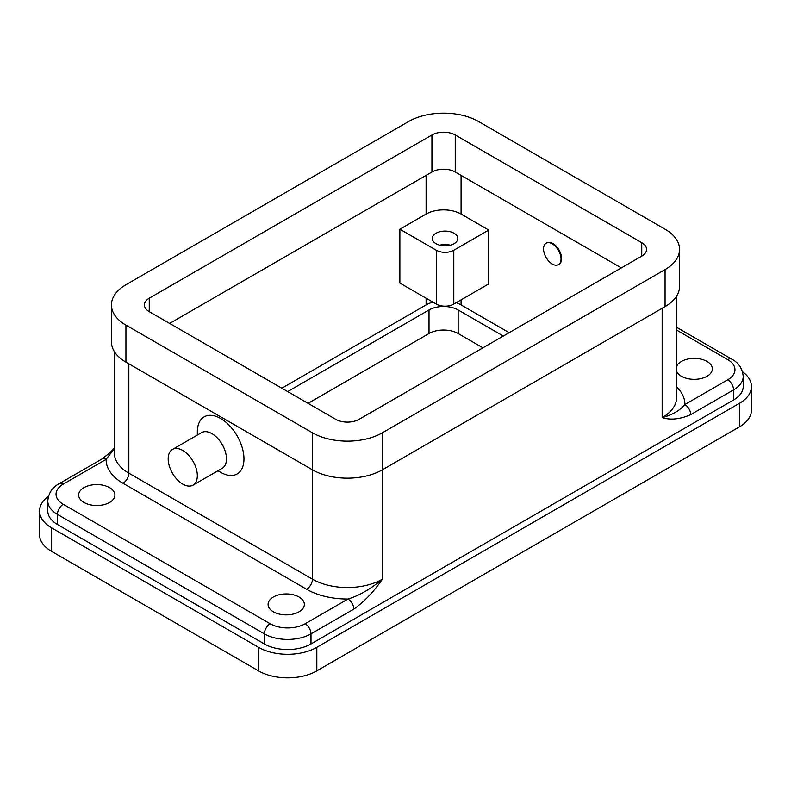 <?xml version="1.0" encoding="UTF-8"?>
<svg xmlns="http://www.w3.org/2000/svg" width="791" height="791" viewBox="0 0 791 791"><rect width="100%" height="100%" fill="white"/><g stroke="black" fill="none" stroke-linecap="round" stroke-linejoin="round"><path stroke-width="1.19" d="M676.641 366.273A18.134 10.471 180 0 1 689.406 358.758A18.134 10.471 180 0 1 707.035 361.457A18.134 10.471 180 0 1 712.345 368.853A18.134 10.471 180 0 1 701.152 378.533A18.134 10.471 180 0 1 681.387 376.259A18.134 10.471 180 0 1 676.641 371.444M273.389 611.809A18.134 10.471 180 0 1 268.08 604.413A18.134 10.471 180 0 1 279.272 594.733A18.134 10.471 180 0 1 299.038 597.007A18.134 10.471 180 0 1 304.347 604.413A18.134 10.471 180 0 1 293.154 614.083A18.134 10.471 180 0 1 273.389 611.809M83.965 502.453A18.134 10.471 180 0 1 78.655 495.047A18.134 10.471 180 0 1 89.848 485.377A18.134 10.471 180 0 1 109.613 487.642A18.134 10.471 180 0 1 114.922 495.047A18.134 10.471 180 0 1 103.73 504.717A18.134 10.471 180 0 1 83.965 502.453M676.641 296.071L676.641 397.458A49.457 28.555 180 0 1 662.156 417.648C672.508 414.751 680.082 410.381 684.877 404.527A8.246 4.756 60 0 1 689.001 408.878A8.246 4.756 60 0 1 690.701 414.622L733.554 389.884A32.975 19.033 0 0 0 743.204 376.427C742.423 368.487 738.636 362.743 731.843 359.193L676.641 327.326L731.843 359.193A8.246 4.756 -60 0 0 727.72 359.598A24.729 14.278 180 0 1 727.72 379.789A8.246 4.756 60 0 1 731.843 384.139A8.246 4.756 60 0 1 733.554 389.884L733.554 399.979L310.992 643.953A32.975 19.033 180 0 1 264.362 643.953L57.446 524.492A32.975 19.033 180 0 1 47.796 511.026L47.796 500.93A32.975 19.033 0 0 0 57.446 514.397A8.246 4.756 -60 0 1 59.157 508.653A8.246 4.756 -60 0 1 63.28 504.302A24.729 14.278 180 0 1 63.28 484.112L106.123 459.373A8.246 4.756 -120 0 0 101.999 458.968L110.176 452.511L114.359 448.181M57.446 524.492L57.446 514.397L264.362 633.848A32.975 19.033 0 0 0 310.992 633.848L353.834 609.119A8.246 4.756 -120 0 0 352.124 603.375A8.246 4.756 -120 0 0 348 599.024C359.371 595.544 370.841 588.919 382.389 579.17A49.457 28.555 180 0 1 312.445 579.17A8.246 4.756 -60 0 1 310.734 584.915A8.246 4.756 -60 0 1 306.611 589.265A57.703 33.311 0 0 0 348 599.024L305.158 623.753A24.729 14.278 180 0 1 270.186 623.753L63.28 504.302M63.28 484.112A8.246 4.756 60 0 0 59.157 483.697L101.999 458.968M436.009 243.677A12.775 7.376 180 0 1 432.262 238.457A12.775 7.376 180 0 1 440.152 231.644A12.775 7.376 180 0 1 454.074 233.246A12.775 7.376 180 0 1 457.821 238.457A12.775 7.376 180 0 1 449.931 245.279A12.775 7.376 180 0 1 436.009 243.677M450.267 245.19A12.775 7.376 0 0 0 439.816 245.19M193.063 485.13L222.212 468.302A20.606 11.895 -120 0 0 226.473 458.869A20.606 11.895 -120 0 0 217.476 438.135A20.606 11.895 -120 0 0 201.596 432.608L172.458 449.436A20.606 11.895 -120 0 0 168.186 458.869A20.606 11.895 -120 0 0 177.184 479.603A20.606 11.895 -120 0 0 193.063 485.13A20.606 11.895 -120 0 0 197.335 475.698A20.606 11.895 -120 0 0 188.337 454.954A20.606 11.895 -120 0 0 172.458 449.436M197.335 435.08L197.335 431.945A32.975 19.033 60 0 1 220.649 418.488A32.975 19.033 60 0 1 243.964 458.869A32.975 19.033 60 0 1 220.649 472.326L217.94 470.764M543.546 248.888A12.359 7.139 -120 0 0 548.944 261.337A12.359 7.139 -120 0 0 558.466 264.649A12.359 7.139 -120 0 0 561.027 258.983A12.359 7.139 -120 0 0 555.628 246.545A12.359 7.139 -120 0 0 546.106 243.233A12.359 7.139 -120 0 0 543.546 248.888M546.403 243.074A12.359 7.139 60 0 1 546.69 242.896A12.359 7.139 60 0 1 556.211 246.209A12.359 7.139 60 0 1 561.61 258.647A12.359 7.139 60 0 1 559.049 264.313A12.359 7.139 60 0 1 558.753 264.471M111.452 304.921L111.452 341.939A49.457 28.555 0 0 0 125.937 362.13L312.445 469.805A49.457 28.555 0 0 0 382.389 469.805L665.063 306.601A49.457 28.555 0 0 0 679.548 286.411L679.548 249.392A49.457 28.555 180 0 1 665.063 269.583L382.389 432.786A49.457 28.555 180 0 1 312.445 432.786L125.937 325.111A49.457 28.555 180 0 1 111.452 304.921A49.457 28.555 180 0 1 125.937 284.73L408.611 121.527A49.457 28.555 180 0 1 478.555 121.527L665.063 229.202A49.457 28.555 180 0 1 679.548 249.392M621.35 267.902L455.24 172.003A16.482 9.522 0 0 0 431.926 172.003L169.65 323.43M641.748 242.669A16.482 9.522 180 0 1 646.583 249.392A16.482 9.522 180 0 1 641.748 256.126L359.074 419.329A16.482 9.522 180 0 1 335.76 419.329L149.252 311.654A16.482 9.522 180 0 1 144.417 304.921A16.482 9.522 180 0 1 149.252 298.187L431.926 134.984A16.482 9.522 180 0 1 455.24 134.984L641.748 242.669L641.748 256.126M432.924 302.132A24.729 14.278 0 0 0 426.102 304.921L281.843 388.203M453.787 304.08A12.359 7.139 0 0 1 436.296 304.08L399.87 283.049L399.87 229.212L426.102 214.064A24.729 14.278 180 0 1 461.074 214.064L488.759 230.052L488.759 283.89L453.787 304.08L453.787 250.243L488.759 230.052M399.87 229.212L436.296 250.243A12.359 7.139 0 0 0 453.787 250.243M114.359 448.586L106.123 459.373A57.703 33.311 0 0 0 123.02 483.271L306.611 589.265M743.204 376.427L743.204 386.522A32.975 19.033 180 0 1 733.554 399.979M509.157 332.685L461.074 304.921A24.729 14.278 0 0 0 456.14 302.716M742.531 371.74A41.211 23.799 180 0 1 751.45 386.522A41.211 23.799 180 0 1 739.377 403.351L316.815 647.315A41.211 23.799 180 0 1 258.528 647.315L51.623 527.854A41.211 23.799 180 0 1 39.55 511.026A41.211 23.799 180 0 1 48.469 496.244M287.677 391.575L429.009 309.973A20.606 11.895 180 0 1 458.157 309.973L503.323 336.046M482.925 347.822L458.157 333.525A20.606 11.895 0 0 0 429.009 333.525L308.075 403.351M751.45 386.522L751.45 410.074A41.211 23.799 180 0 1 739.377 426.903L316.815 670.867A41.211 23.799 180 0 1 258.528 670.867L51.623 551.406A41.211 23.799 180 0 1 39.55 534.587L39.55 511.026M312.445 432.786L312.445 579.17L128.844 473.176A8.246 4.756 -60 0 1 127.143 478.921A8.246 4.756 -60 0 1 123.02 483.271M727.72 379.789L684.877 404.527A57.703 33.311 0 0 0 676.641 387.026M676.641 330.114L727.72 359.598M310.992 643.953L310.992 633.848A8.246 4.756 -120 0 0 309.281 628.113A8.246 4.756 -120 0 0 305.158 623.753M264.362 643.953L264.362 633.848A8.246 4.756 -60 0 1 266.063 628.113A8.246 4.756 -60 0 1 270.186 623.753M455.24 134.984L455.24 172.003M431.926 134.984L431.926 172.003M149.252 298.187L149.252 311.654M665.063 269.583L665.063 306.601M125.937 325.111L125.937 362.13M382.389 432.786L382.389 579.17C373.827 591.658 364.305 601.644 353.834 609.119M426.102 304.921L426.102 298.187M426.102 214.064L426.102 175.365M436.296 304.08L436.296 250.243M461.074 214.064L461.074 175.365M128.844 363.811L128.844 473.176A49.457 28.555 180 0 1 114.359 452.986L114.359 351.59M662.156 308.282L662.156 417.648C670.709 420.258 680.23 419.25 690.701 414.622M461.074 304.921L461.074 299.878M429.009 333.525L429.009 309.973M458.157 333.525L458.157 309.973M258.528 670.867L258.528 647.315M316.815 670.867L316.815 647.315M51.623 551.406L51.623 527.854M739.377 426.903L739.377 403.351M558.466 264.649L559.049 264.313M546.69 242.896L546.106 243.233M59.157 483.697C52.285 487.365 48.498 493.109 47.796 500.93"/></g></svg>

